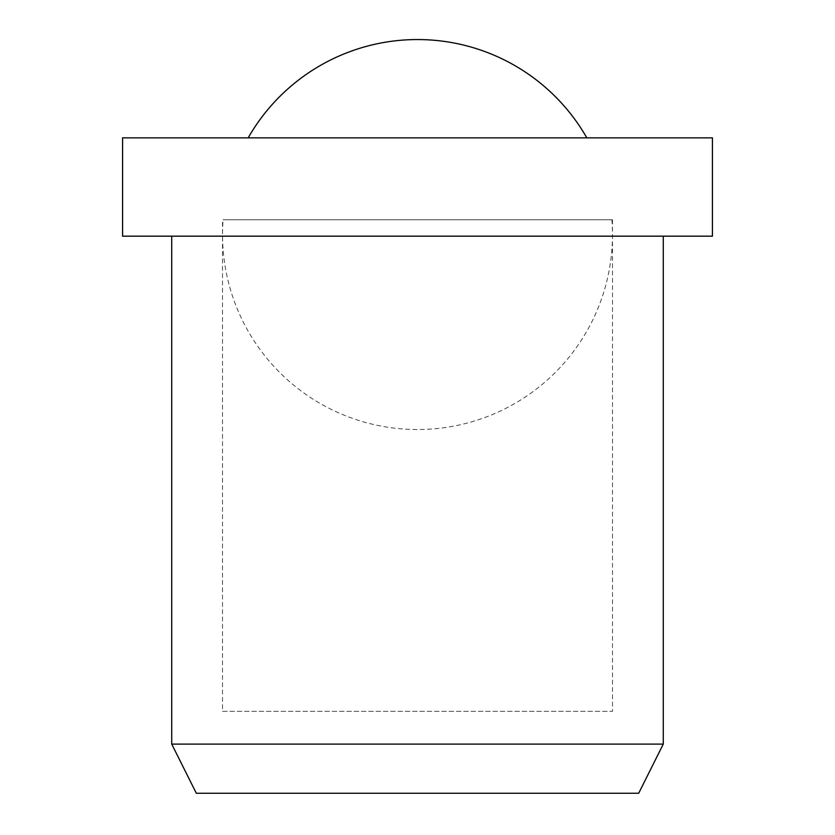 <?xml version="1.0" encoding="UTF-8"?>
<svg xmlns="http://www.w3.org/2000/svg" width="835" height="835" viewBox="0 0 835 835"><rect width="100%" height="100%" fill="white"/><g stroke="black" fill="none" stroke-linecap="round" stroke-linejoin="round"><path stroke-width="0.63" stroke-dasharray="4.17 3.13" d="M417.5 137.859L586.828 137.859L417.5 137.859M712.422 236.169L122.578 236.169M712.422 137.859L122.578 137.859M663.272 744.1L171.728 744.1M663.272 236.169L171.728 236.169L663.272 236.169M638.691 793.25L196.309 793.25M611.919 219.782A194.983 194.983 0 0 1 417.5 429.514A194.983 194.983 0 0 1 223.081 219.782L611.919 219.782L223.081 219.782M612.483 219.782L612.483 711.326L222.517 711.326L222.517 219.782L612.483 219.782L222.517 219.782M222.517 711.326L612.483 711.326"/><path stroke-width="1.25" d="M248.172 137.859A194.983 194.983 0 0 1 586.828 137.859M712.422 236.169L712.422 137.859L122.578 137.859L122.578 236.169L712.422 236.169M171.728 236.169L171.728 744.1L196.309 793.25L638.691 793.25L663.272 744.1L663.272 236.169M171.728 744.1L663.272 744.1"/></g></svg>
